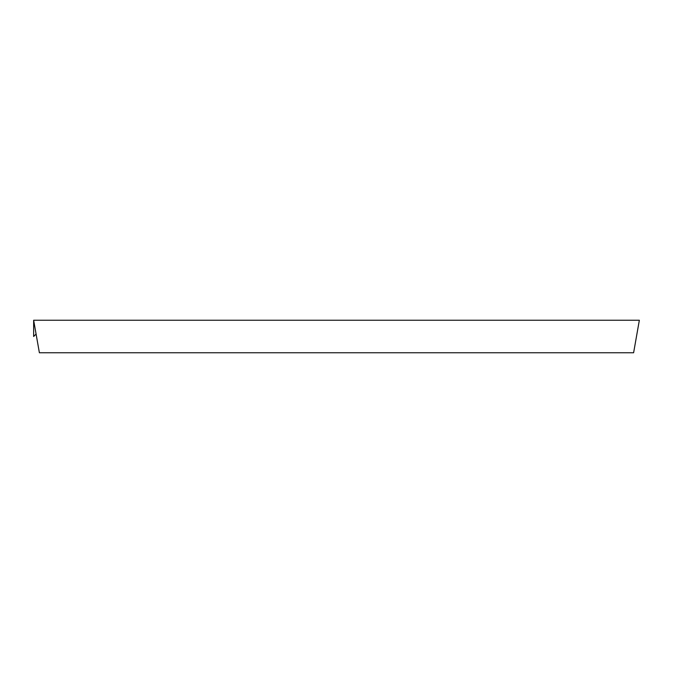 <?xml version="1.0" encoding="UTF-8"?>
<svg xmlns="http://www.w3.org/2000/svg" width="673" height="673" viewBox="0 0 673 673"><rect width="100%" height="100%" fill="white"/><g stroke="black" fill="none" stroke-linecap="round" stroke-linejoin="round"><path stroke-width="0.5" stroke-dasharray="3.37 2.52" d="M33.65 320.239L639.35 320.239L633.613 352.761L39.387 352.761L33.65 320.239L33.65 336.5L33.65 320.239L33.65 336.5L33.65 320.239L36.081 334.044L33.65 320.239L36.081 334.044L33.65 320.239L36.081 334.044L33.65 320.239L33.65 336.5L36.081 334.044"/><path stroke-width="1.01" d="M639.35 320.239L33.65 320.239L39.387 352.761L633.613 352.761L639.35 320.239M36.081 334.044L33.65 336.5L33.65 320.239"/></g></svg>
